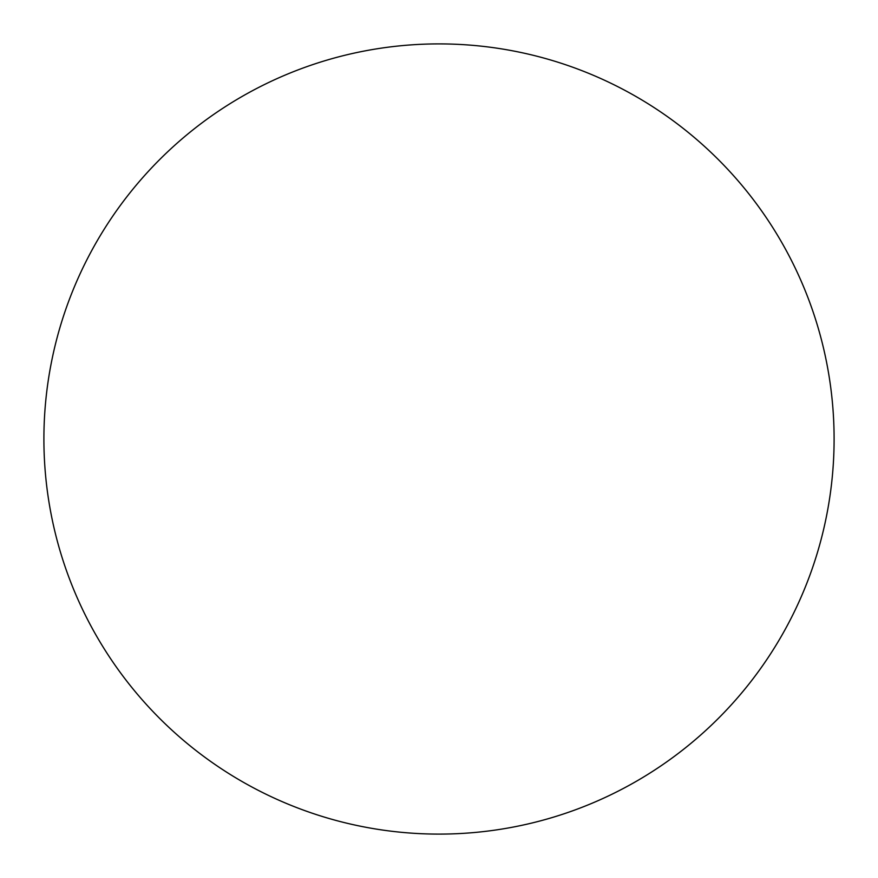 <?xml version="1.0" encoding="UTF-8"?>
<svg xmlns="http://www.w3.org/2000/svg" width="878" height="878" viewBox="0 0 878 878"><rect width="100%" height="100%" fill="white"/><g stroke="black" fill="none" stroke-linecap="round" stroke-linejoin="round"><path stroke-width="1.32" d="M43.9 439A395.1 395.1 0 0 1 439 43.9A395.1 395.1 0 0 1 834.1 439A395.1 395.1 0 0 1 439 834.1A395.1 395.1 0 0 1 43.9 439C43.9 464.945 46.435 490.637 51.495 516.077C56.554 541.528 64.05 566.233 73.972 590.203C83.904 614.161 96.075 636.934 110.485 658.511C124.895 680.077 141.281 700.029 159.62 718.38C177.971 736.719 197.923 753.105 219.489 767.515C241.066 781.925 263.839 794.096 287.797 804.029C311.767 813.95 336.472 821.446 361.923 826.505C387.363 831.565 413.055 834.1 439 834.1C464.945 834.1 490.637 831.565 516.077 826.505C541.528 821.446 566.233 813.95 590.203 804.029C614.161 794.096 636.934 781.925 658.511 767.515C680.077 753.105 700.029 736.719 718.38 718.38C736.719 700.029 753.105 680.077 767.515 658.511C781.925 636.934 794.096 614.161 804.029 590.203C813.95 566.233 821.446 541.528 826.505 516.077C831.565 490.637 834.1 464.945 834.1 439C834.1 413.055 831.565 387.363 826.505 361.923C821.446 336.472 813.95 311.767 804.029 287.797C794.096 263.839 781.925 241.066 767.515 219.489C753.105 197.923 736.719 177.971 718.38 159.62C700.029 141.281 680.077 124.895 658.511 110.485C636.934 96.075 614.161 83.904 590.203 73.972C566.233 64.05 541.528 56.554 516.077 51.495C490.637 46.435 464.945 43.9 439 43.9C413.055 43.9 387.363 46.435 361.923 51.495C336.472 56.554 311.767 64.05 287.797 73.972C263.839 83.904 241.066 96.075 219.489 110.485C197.923 124.895 177.971 141.281 159.62 159.62C141.281 177.971 124.895 197.923 110.485 219.489C96.075 241.066 83.904 263.839 73.972 287.797C64.05 311.767 56.554 336.472 51.495 361.923C46.435 387.363 43.9 413.055 43.9 439M767.515 219.489C753.105 197.923 736.719 177.971 718.38 159.62C700.029 141.281 680.077 124.895 658.511 110.485M219.489 110.485C197.923 124.895 177.971 141.281 159.62 159.62C141.281 177.971 124.895 197.923 110.485 219.489M110.485 658.511C124.895 680.077 141.281 700.029 159.62 718.38C177.971 736.719 197.923 753.105 219.489 767.515M658.511 767.515C680.077 753.105 700.029 736.719 718.38 718.38C736.719 700.029 753.105 680.077 767.515 658.511"/></g></svg>
